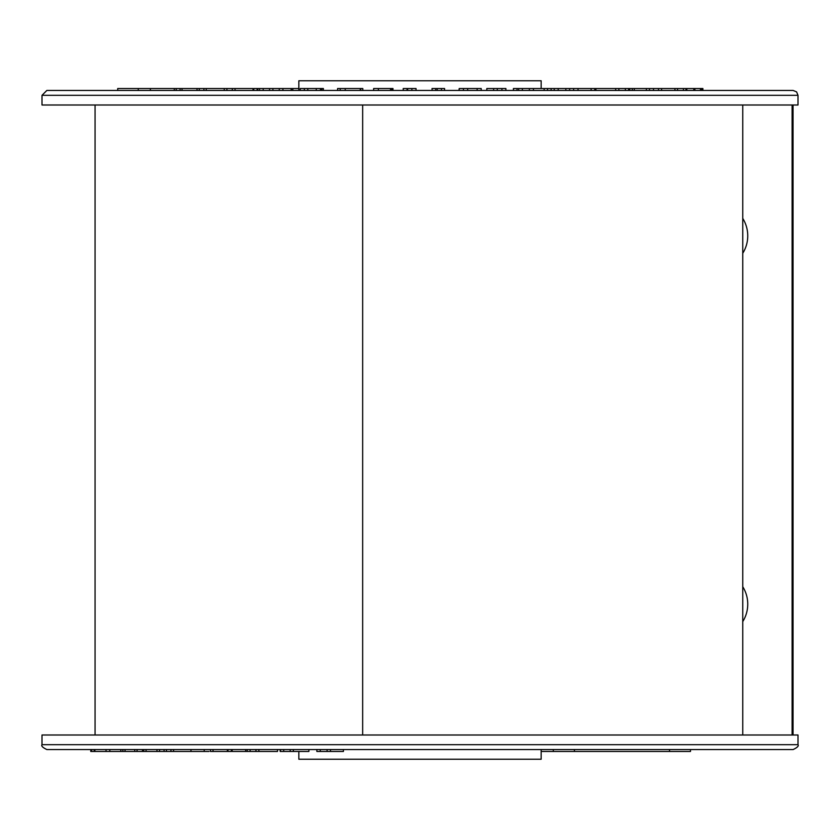 <?xml version="1.0" encoding="UTF-8"?>
<svg xmlns="http://www.w3.org/2000/svg" width="840" height="840" viewBox="0 0 840 840"><rect width="100%" height="100%" fill="white"/><g stroke="black" fill="none" stroke-linecap="round" stroke-linejoin="round"><path stroke-width="1.26" d="M330.467 751.475L330.467 749.543L327.096 749.543L327.096 751.475L343.413 751.475L343.413 749.543M316.869 749.543L316.869 751.475L320.281 751.475L320.281 749.543M320.281 751.475L327.096 751.475M280.161 749.543L280.161 751.475L293.381 751.475L293.381 749.543M293.381 751.475L308.899 751.475L308.899 749.543M290.178 751.475L290.178 749.543M283.71 751.475L283.71 749.543M280.476 751.475L280.476 749.543M232.176 749.543L232.176 751.475L258.877 751.475L258.877 749.543M258.877 751.475L277.505 751.475L277.505 749.543M255.969 751.475L255.969 749.543M250.11 751.475L250.11 749.543M247.17 751.475L247.17 749.543M228.165 751.475L231.389 751.475L231.389 749.543M227.987 751.475L227.987 749.543M210.441 749.543L210.441 751.475L227.367 751.475L227.367 749.543M213.045 751.475L213.045 749.543M90.762 749.543L90.762 751.475L209.066 751.475M190.964 751.475L190.964 749.543L204.204 749.543L204.204 751.475M245.669 751.475L245.669 749.543M173.565 751.475L173.565 749.543M170.951 751.475L170.951 749.543M166.446 751.475L166.446 749.543M164.073 751.475L164.073 749.543M159.558 751.475L159.558 749.543M156.965 751.475L156.965 749.543M109.809 751.475L109.809 749.543M106.04 751.475L106.04 749.543M94.889 751.475L94.889 749.543M94.217 751.475L94.217 749.543M91.675 751.475L91.675 749.543M91.455 751.475L91.455 749.543M90.972 751.475L90.972 749.543M541.149 749.543L541.149 759.234L298.851 759.234L298.851 751.475M690.48 749.543L690.48 751.475L553.308 751.475L553.308 749.543M793.149 749.543L46.851 749.543C42.662 747.526 41.045 745.909 42 744.692L798 744.692C798.956 745.909 797.339 747.526 793.149 749.543M798 744.692L798 735L42 735L42 744.692M574.424 751.475L574.424 749.543M669.533 751.475L669.533 749.543M553.308 751.475L541.149 751.475M137.067 751.475L137.067 749.543L142.464 749.543L142.464 751.475M146.066 751.475L146.066 749.543M143.745 751.475L143.745 749.543M134.747 751.475L134.747 749.543M125.034 751.475L125.034 749.543M686.721 90.458L686.721 88.526L674.94 88.526L674.94 90.458M674.94 88.526L632.268 88.526L632.268 90.458M677.554 88.526L677.554 90.458M683.435 88.526L683.435 90.458M685.944 88.526L685.944 90.458M253.029 90.458L253.029 88.526L174.279 88.526L174.279 90.458M176.211 88.526L176.211 90.458M180.085 88.526L180.085 90.458M182.028 88.526L182.028 90.458M197.033 88.526L197.033 90.458M199.3 88.526L199.3 90.458M203.91 88.526L203.91 90.458L206.209 90.458L206.209 88.526M224.259 88.526L224.259 90.458M226.926 88.526L226.926 90.458M232.323 88.526L232.323 90.458M235.032 88.526L235.032 90.458M256.988 88.526L253.785 88.526L253.785 90.458M257.124 88.526L257.124 90.458M292.845 90.458L292.845 88.526L291.133 88.526L291.133 90.458M291.438 88.526L291.438 90.458M323.369 90.458L323.369 88.526L300.195 88.526L300.195 90.458L304.343 90.458L304.343 88.526M321.909 88.526L321.909 90.458M362.786 90.458L362.786 88.526L337.596 88.526L337.596 90.458M392.973 90.458L392.973 88.526L373.632 88.526L373.632 90.458M416.031 90.458L416.031 88.526L403.231 88.526L403.231 90.458M407.032 88.526L407.032 90.458M407.327 88.526L407.327 90.458M407.673 88.526L407.673 90.458M411.873 88.526L411.873 90.458M432.044 88.526L432.106 90.458M444.581 90.458L444.581 88.526L432.106 88.526M505.901 90.458L505.901 88.526L486.822 88.526L486.822 90.458M493.637 88.526L493.637 90.458M497.28 88.526L497.28 90.458M501.921 88.526L501.921 90.458M594.762 90.458L594.762 88.526L513.418 88.526L513.418 90.458M544.131 88.526L544.131 90.458M547.533 88.526L547.533 90.458M631.995 88.526L629.779 88.526L629.779 90.458M629.779 88.526L628.603 88.526L628.603 90.458M702.88 90.458L702.88 88.526L693.798 88.526L693.798 90.458M693.798 88.526L686.826 88.526L686.826 90.458M694.9 88.526L694.9 90.458M700.434 88.526L700.434 90.458M701.043 88.526L701.043 90.458M702.261 88.526L702.261 90.458M291.133 88.526L259.529 88.526L259.529 90.458M263.214 88.526L263.214 90.458M269.567 88.526L269.567 90.458M272.906 88.526L272.906 90.458M279.269 88.526L279.269 90.458M282.923 88.526L282.923 90.458M378.357 88.526L378.357 90.458M390.506 88.526L390.506 90.458M390.968 88.526L390.968 90.458M391.619 88.526L391.619 90.458M392.06 88.526L392.06 90.458M392.511 88.526L392.511 90.458M437.231 88.526L437.231 90.458M435.719 88.526L435.719 90.458M441.462 88.526L441.462 90.458M481.205 90.458L481.205 88.526L463.449 88.526L463.449 90.458M463.449 88.526L459.207 88.526L459.207 90.458M467.659 88.526L467.659 90.458M477.152 88.526L477.152 90.458M518.648 88.526L518.648 90.458M517.031 88.526L517.031 90.458M522.375 88.526L522.375 90.458M529.379 88.526L529.379 90.458M533.452 88.526L533.452 90.458M554.222 88.526L554.222 90.458M551.135 88.526L551.135 90.458M558.201 88.526L558.201 90.458M565.835 88.526L565.835 90.458M569.635 88.526L569.635 90.458M573.625 88.526L573.625 90.458M591.119 88.526L591.119 90.458M578.014 88.526L578.014 90.458M628.603 88.526L615.678 88.526L615.678 90.458M615.678 88.526L595.938 88.526L595.938 90.458M618.88 88.526L618.88 90.458M625.37 88.526L625.37 90.458M661.605 88.526L661.605 90.458L658.476 90.458L658.476 88.526M646.37 88.526L646.37 90.458M634.295 88.526L634.295 90.458M649.499 88.526L649.499 90.458M653.499 88.526L653.499 90.458M298.851 90.458L298.851 80.766L541.149 80.766L541.149 88.526M46.851 90.458L793.149 90.458L796.603 91.907L798 95.308L42 95.308L46.851 90.458M42 95.308L42 105L798 105L798 95.308M117.716 90.458L117.716 88.526L138.264 88.526L138.264 90.458L150.36 90.458L150.36 88.526L174.279 88.526M138.264 88.526L150.36 88.526M257.743 90.458L257.743 88.526L259.529 88.526M292.845 88.526L298.851 88.526M594.762 88.526L595.938 88.526M459.207 88.526L458.945 90.458M307.808 88.526L307.808 90.458M316.26 88.526L316.26 90.458M320.407 88.526L320.407 90.458M320.849 88.526L320.849 90.458M340.2 88.526L340.2 90.458M360.255 88.526L360.255 90.458M742.749 218.411A32.466 31.951 90 0 1 742.749 253.281M742.749 586.719A32.466 31.951 90 0 1 742.749 621.59M792.099 105L792.099 735M793.044 105L793.044 735M122.871 751.475L122.871 749.543M345.219 88.526L345.219 90.458M362.659 105L362.659 735M120.813 749.543L120.813 751.475M360.717 90.458L360.717 88.526M742.749 105L742.749 735M95.067 105L95.067 735"/></g></svg>

